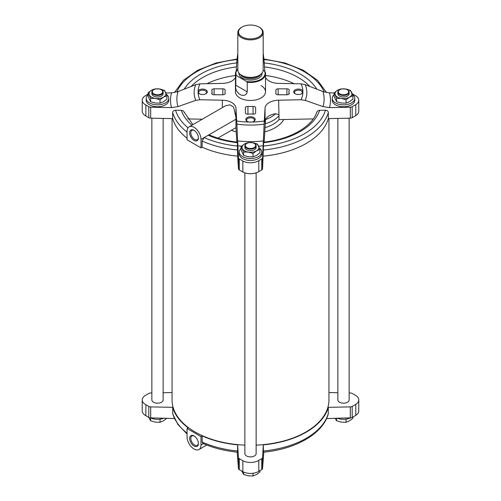 <?xml version="1.0" encoding="UTF-8"?>
<svg xmlns="http://www.w3.org/2000/svg" width="501" height="501" viewBox="0 0 501 501"><rect width="100%" height="100%" fill="white"/><g stroke="black" fill="none" stroke-linecap="round" stroke-linejoin="round"><path stroke-width="0.75" d="M148.064 92.873L148.064 96.242L150.594 101.69L155.31 103.037L160.026 103.15L163.476 101.772L166.927 99.16L166.927 95.791L163.476 97.169L160.026 99.78L155.31 98.434L150.594 98.321L148.064 92.873L151.515 90.261L154.972 88.89L159.687 89.003L164.397 90.349L166.927 95.791M334.073 92.873L334.073 96.242L336.603 101.69L341.313 103.037L346.028 103.15L349.485 101.772L352.936 99.16L352.936 95.791L349.485 97.169L346.028 99.78L341.313 98.434L336.603 98.321L334.073 92.873L337.524 90.261L340.974 88.89L345.69 89.003L350.406 90.349L352.936 95.791M241.069 146.568L241.069 149.937L243.599 155.385L248.314 156.732L253.03 156.844L256.481 155.467L259.931 152.855L259.931 149.486L256.481 150.864L253.03 153.475L248.314 152.129L243.599 152.016L241.069 146.568L244.519 143.962L247.97 142.585L252.686 142.697L257.401 144.044L259.931 149.486M237.198 452.146L238.451 468.529A2.818 1.628 0 0 0 239.271 469.625L242.853 471.692A11.285 6.513 0 0 0 258.798 471.316L261.729 469.625A2.818 1.628 0 0 0 262.549 468.529L263.802 452.146M237.58 451.651L237.681 444.875L238.451 457.563A2.818 1.628 0 0 0 239.271 458.659L242.853 460.726A11.285 6.513 0 0 0 258.798 460.35L261.729 458.659A2.818 1.628 0 0 0 262.549 457.563L263.319 444.875L263.42 451.651M187.061 428.512L187.061 436.947A9.863 5.693 -120 0 0 191.363 446.873A9.863 5.693 -120 0 0 198.966 449.516A9.863 5.693 -120 0 0 201.007 445.001L201.007 436.565L187.061 428.512L188.182 427.86A78.882 45.541 180 0 1 172.663 407.338L172.739 413.989L177.968 424.566L187.061 433.972M237.681 444.875A78.882 45.541 180 0 1 202.135 435.914L202.135 442.051L202.805 443.379C213.201 447.988 224.811 450.919 237.637 452.19M145.866 105.028A11.285 6.513 180 0 1 142.228 100.238L142.228 111.203A11.285 6.513 0 0 0 145.866 115.994L145.866 105.028L148.797 106.719A2.818 1.628 180 0 0 150.688 107.195L171.542 107.615L178.024 106.594L195.797 100.382L199.937 99.749L222.356 100.2L222.356 107.627M145.866 115.994L148.797 117.685A2.818 1.628 0 0 0 150.688 118.161L172.663 118.605L172.663 112.468C172.851 111.065 173.809 110.32 175.538 110.226L181.368 110.345C183.103 110.502 184.067 111.291 184.255 112.706M187.737 118.912L202.304 119.207M265.53 77.386A14.091 8.135 0 0 0 278.644 83.398L301.063 83.849L305.203 84.65A56.375 32.546 180 0 1 305.203 100.382L301.063 99.749L278.644 100.2A14.091 8.135 0 0 0 265.054 108.047L264.127 124.104A56.375 32.546 180 0 1 236.873 124.104L235.946 108.047A14.091 8.135 0 0 0 222.356 100.2M189.102 126.828A9.863 5.693 -120 0 0 187.061 131.343L187.061 139.779L201.007 147.833L201.007 139.397A9.863 5.693 -120 0 0 196.705 129.471A9.863 5.693 -120 0 0 189.102 126.828L225.588 105.761L229.878 104.828L233.635 107.12L235.946 117.203L235.958 127.686L236.829 142.084M235.958 123.403L235.921 127.674L217.854 138.107M237.58 146.048A76.064 43.913 180 0 1 204.145 137.587L202.135 141.044L202.135 147.181A78.882 45.541 180 0 0 237.681 156.143L237.317 142.14C227.103 140.969 217.841 138.602 209.543 135.045L208.209 135.239L235.958 119.219M201.007 139.397L208.209 135.239A70.365 40.625 180 0 0 237.38 142.679M187.061 138.27A78.882 45.541 180 0 1 172.663 118.605M206.926 83.705A67.547 38.997 180 0 1 235.47 75.488M265.53 75.488A67.547 38.997 180 0 1 294.074 83.705M198.114 92.622L198.114 90.969A4.697 2.712 180 0 1 205.034 89.485A4.697 2.712 180 0 1 205.911 93.718A4.697 2.712 180 0 1 199.266 93.718A4.697 2.712 180 0 1 198.114 92.622A52.405 30.254 180 0 0 199.937 99.749M195.797 100.382A56.375 32.546 180 0 1 195.797 84.65L199.937 83.849L222.356 83.398A14.091 8.135 0 0 0 235.47 77.386M302.886 90.969L302.886 92.622A4.697 2.712 180 0 1 301.734 93.718A4.697 2.712 180 0 1 295.089 93.718A4.697 2.712 180 0 1 295.966 89.485A4.697 2.712 180 0 1 302.886 90.969A52.405 30.254 180 0 0 301.063 83.849M263.182 60.803A56.375 32.546 180 0 1 264.127 60.934L264.804 71.455M236.215 71.067L236.873 60.934A56.375 32.546 180 0 1 237.818 60.803M251.934 122.044L249.066 122.044A4.697 2.712 180 0 1 247.181 121.38A4.697 2.712 180 0 1 247.181 117.541A4.697 2.712 180 0 1 253.819 117.541A4.697 2.712 180 0 1 253.819 121.38A4.697 2.712 180 0 1 251.934 122.044A52.405 30.254 180 0 0 264.271 120.991M263.363 452.19C295.546 449.278 322.926 433.778 328.261 413.995L328.337 407.338L350.312 406.893A2.818 1.628 0 0 0 352.203 406.417L355.785 404.351A11.285 6.513 0 0 0 358.772 399.936A11.285 6.513 0 0 0 355.134 395.145L352.203 393.454A2.818 1.628 0 0 0 350.312 392.978L349.141 392.953M326.558 418.567L350.312 417.865A2.818 1.628 0 0 0 352.203 417.389L355.785 415.323L355.785 404.351M151.859 392.953L150.688 392.978A2.818 1.628 0 0 0 148.797 393.454L145.215 395.521A11.285 6.513 0 0 0 142.228 399.936A11.285 6.513 0 0 0 145.866 404.727L148.797 406.417A2.818 1.628 0 0 0 150.688 406.893L172.663 407.338M142.228 399.936L142.228 410.908A11.285 6.513 0 0 0 145.866 415.698L148.797 417.389A2.818 1.628 0 0 0 150.688 417.865L174.442 418.567M172.056 392.546L163.132 392.728M337.868 392.728L328.944 392.546M264.171 142.084L265.505 119.545A14.091 8.135 180 0 1 275.569 113.733A29.221 16.871 180 0 1 265.505 119.545M278.644 100.2L279.044 119.601L313.263 118.912M316.745 112.706C316.933 111.291 317.897 110.502 319.632 110.345A70.365 40.625 180 0 1 263.62 142.679L262.549 168.831A2.818 1.628 0 0 1 261.729 169.927L258.798 171.618A11.285 6.513 0 0 1 242.853 171.993L239.271 169.927A2.818 1.628 0 0 1 238.451 168.831L237.681 156.143M305.203 100.382L322.976 106.594L329.458 107.615L350.312 107.195L350.312 118.161L328.337 118.605L328.337 112.468C328.149 111.065 327.191 110.32 325.462 110.226L319.632 110.345M258.798 171.618L258.798 160.646L261.729 158.955A2.818 1.628 180 0 0 262.549 157.859L264.127 124.104M263.62 142.679L263.683 142.14C290.367 139.397 312.411 126.365 316.845 112.086M236.873 124.104L238.451 157.859L238.451 168.831M195.797 84.65L178.024 91.577L171.542 92.86L165.894 92.973M237.818 53.056L236.873 60.934M264.127 60.934L263.182 53.056M334.073 92.948L329.458 92.86L322.976 91.577L305.203 84.65M245.358 112.819A2.348 1.359 0 0 0 248.258 114.14A9.488 5.48 0 0 1 252.742 114.14A2.348 1.359 0 0 0 255.642 112.819L255.642 107.771A2.348 1.359 0 0 0 253.061 106.425A25.457 14.698 0 0 1 247.939 106.425A2.348 1.359 0 0 0 245.358 107.771L245.358 112.819L245.358 107.771M255.642 112.819L255.642 107.771M278.168 94.77L286.91 94.77A2.348 1.359 0 0 0 289.259 93.411A2.348 1.359 0 0 0 289.196 93.092A9.488 5.48 0 0 1 288.927 91.796A9.488 5.48 0 0 1 289.196 90.506A2.348 1.359 0 0 0 289.259 90.186A2.348 1.359 0 0 0 286.91 88.827L278.168 88.827A2.348 1.359 0 0 0 275.819 90.186A2.348 1.359 0 0 0 275.832 90.324A25.457 14.698 0 0 1 275.957 91.796A25.457 14.698 0 0 1 275.832 93.274A2.348 1.359 0 0 0 275.819 93.411A2.348 1.359 0 0 0 278.168 94.77L278.168 88.827M222.832 88.827A2.348 1.359 0 0 1 225.181 90.186A2.348 1.359 0 0 1 225.168 90.324A25.457 14.698 0 0 0 225.043 91.796A25.457 14.698 0 0 0 225.168 93.274A2.348 1.359 0 0 1 225.181 93.411A2.348 1.359 0 0 1 222.832 94.77L222.832 88.827L214.09 88.827A2.348 1.359 0 0 0 211.741 90.186A2.348 1.359 0 0 0 211.804 90.506A9.488 5.48 0 0 1 212.073 91.796A9.488 5.48 0 0 1 211.804 93.092A2.348 1.359 0 0 0 211.741 93.411A2.348 1.359 0 0 0 214.09 94.77L222.832 94.77M261.127 85.665A15.03 8.68 180 0 1 265.53 91.796A15.03 8.68 180 0 1 250.5 100.476A15.03 8.68 180 0 1 235.47 91.796L235.47 73.772A15.03 8.68 180 0 1 237.818 69.113M328.337 407.338A78.882 45.541 180 0 1 263.319 444.875M201.007 436.565L202.135 435.914M349.141 118.186L349.141 399.936A5.636 3.256 180 0 1 343.504 403.192A5.636 3.256 180 0 1 337.868 399.936L337.868 118.411M163.132 118.411L163.132 399.936A5.636 3.256 180 0 1 157.496 403.192A5.636 3.256 180 0 1 151.859 399.936L151.859 118.186M256.136 172.845L256.136 453.63A5.636 3.256 180 0 1 250.5 456.887A5.636 3.256 180 0 1 244.864 453.63L244.864 172.845M328.944 118.593L328.944 399.936A78.444 45.29 180 0 1 256.136 445.113M244.864 445.113A78.444 45.29 180 0 1 172.056 399.936L172.056 118.593M328.337 118.605A78.882 45.541 180 0 1 263.319 156.143M201.007 147.833L202.135 147.181M355.785 115.618A11.285 6.513 0 0 0 358.772 111.203L358.772 100.238A11.285 6.513 180 0 1 355.785 104.653L355.785 115.618L352.203 117.685A2.818 1.628 0 0 1 350.312 118.161M350.312 107.195A2.818 1.628 180 0 0 352.203 106.719L355.785 104.653M258.798 160.646A11.285 6.513 180 0 1 242.853 161.021L242.853 171.993M238.451 157.859A2.818 1.628 180 0 0 239.271 158.955L242.853 161.021M142.228 100.238A11.285 6.513 180 0 1 145.215 95.823L148.064 94.175M358.772 100.238A11.285 6.513 180 0 0 355.134 95.447L352.222 93.762M278.644 114.66L275.569 113.733M352.441 94.351A11.272 6.507 180 0 1 354.777 98.321L354.777 100.238A11.272 6.507 180 0 1 343.504 106.744A11.272 6.507 180 0 1 332.232 100.238L332.232 98.321A11.272 6.507 180 0 1 334.073 94.752M166.432 94.351A11.272 6.507 180 0 1 168.768 98.321L168.768 100.238A11.272 6.507 180 0 1 157.496 106.744A11.272 6.507 180 0 1 146.223 100.238L146.223 98.321A11.272 6.507 180 0 1 148.064 94.752M259.437 148.046A11.272 6.507 180 0 1 261.772 152.016L261.772 153.932A11.272 6.507 180 0 1 250.5 160.439A11.272 6.507 180 0 1 239.227 153.932L239.227 152.016A11.272 6.507 180 0 1 241.069 148.446M258.798 471.316L258.798 460.35M242.853 471.692L242.853 460.726M145.866 415.698L145.866 404.727M355.785 415.323A11.285 6.513 0 0 0 358.772 410.908L358.772 399.936M247.469 121.536A3.933 2.273 180 0 1 246.567 120.083A3.933 2.273 180 0 1 248.997 117.986A3.933 2.273 180 0 1 253.281 118.48A3.933 2.273 180 0 1 254.433 120.083A3.933 2.273 180 0 1 253.531 121.536M295.383 93.875A3.933 2.273 180 0 1 294.482 92.422A3.933 2.273 180 0 1 296.905 90.324A3.933 2.273 180 0 1 301.195 90.813A3.933 2.273 180 0 1 302.347 92.422A3.933 2.273 180 0 1 302.159 93.111A3.933 2.273 180 0 1 301.439 93.875M199.561 93.875A3.933 2.273 180 0 1 198.841 93.111A3.933 2.273 180 0 1 198.653 92.422A3.933 2.273 180 0 1 201.083 90.324A3.933 2.273 180 0 1 205.366 90.813A3.933 2.273 180 0 1 206.518 92.422A3.933 2.273 180 0 1 205.617 93.875M198.402 137.894A6.181 3.57 -120 0 0 194.031 130.323A6.181 3.57 -120 0 0 189.666 132.846A6.181 3.57 -120 0 0 194.031 140.418A6.181 3.57 -120 0 0 198.402 137.894M198.402 443.498A6.181 3.57 -120 0 0 194.031 435.926A6.181 3.57 -120 0 0 189.666 438.45A6.181 3.57 -120 0 0 194.031 446.022A6.181 3.57 -120 0 0 198.402 443.498M194.325 130.504A5.373 3.106 -120 0 0 191.914 130.385A5.373 3.106 -120 0 0 191.914 136.591A5.373 3.106 -120 0 0 197.288 139.698A5.373 3.106 -120 0 0 198.396 137.543M194.325 436.108A5.373 3.106 -120 0 0 191.914 435.989A5.373 3.106 -120 0 0 191.914 442.201A5.373 3.106 -120 0 0 197.288 445.301A5.373 3.106 -120 0 0 198.396 443.153M261.772 152.016A11.272 6.507 180 0 1 250.5 158.523A11.272 6.507 180 0 1 239.227 152.016M253.03 156.844L253.03 153.475M243.599 155.385L243.599 152.016M254.314 143.48A5.636 3.256 180 0 1 254.483 143.574L254.151 143.386A5.167 2.981 180 0 1 254.151 147.601A5.167 2.981 180 0 1 246.849 147.601A5.167 2.981 180 0 1 246.849 143.386A5.167 2.981 180 0 1 254.151 143.386L254.483 143.574A5.636 3.256 180 0 1 256.136 145.879A5.636 3.256 180 0 1 250.5 149.129A5.636 3.256 180 0 1 244.864 145.879A5.636 3.256 180 0 1 246.517 143.574A5.636 3.256 180 0 1 246.686 143.48M256.136 145.879L256.136 147.413A5.636 3.256 180 0 1 250.5 150.663A5.636 3.256 180 0 1 244.864 147.413L244.864 145.879M251.433 142.56A8.454 4.885 180 0 1 252.686 142.697A8.454 4.885 180 0 1 258.666 146.148A8.454 4.885 180 0 1 256.481 150.864A8.454 4.885 180 0 1 248.314 152.129A8.454 4.885 180 0 1 242.334 148.672A8.454 4.885 180 0 1 244.519 143.962A8.454 4.885 180 0 1 249.567 142.56M168.768 98.321A11.272 6.507 180 0 1 157.496 104.828A11.272 6.507 180 0 1 146.223 98.321M354.777 98.321A11.272 6.507 180 0 1 343.504 104.828A11.272 6.507 180 0 1 332.232 98.321M346.028 103.15L346.028 99.78M336.603 101.69L336.603 98.321M347.318 89.785A5.636 3.256 180 0 1 347.487 89.879L347.155 89.692A5.167 2.981 180 0 1 347.155 93.906A5.167 2.981 180 0 1 339.847 93.906A5.167 2.981 180 0 1 339.847 89.692A5.167 2.981 180 0 1 347.155 89.692L347.487 89.879A5.636 3.256 180 0 1 349.141 92.184A5.636 3.256 180 0 1 343.504 95.434A5.636 3.256 180 0 1 337.868 92.184A5.636 3.256 180 0 1 339.515 89.879A5.636 3.256 180 0 1 339.691 89.785M349.141 92.184L349.141 93.718A5.636 3.256 180 0 1 343.504 96.969A5.636 3.256 180 0 1 337.868 93.718L337.868 92.184M344.438 88.865A8.454 4.885 180 0 1 345.69 89.003A8.454 4.885 180 0 1 351.671 92.453A8.454 4.885 180 0 1 349.485 97.169A8.454 4.885 180 0 1 341.313 98.434A8.454 4.885 180 0 1 335.338 94.977A8.454 4.885 180 0 1 337.524 90.261A8.454 4.885 180 0 1 342.571 88.865M160.026 103.15L160.026 99.78M150.594 101.69L150.594 98.321M161.309 89.785A5.636 3.256 180 0 1 161.485 89.879L161.153 89.692A5.167 2.981 180 0 1 161.153 93.906A5.167 2.981 180 0 1 153.845 93.906A5.167 2.981 180 0 1 153.845 89.692A5.167 2.981 180 0 1 161.153 89.692L161.485 89.879A5.636 3.256 180 0 1 163.132 92.184A5.636 3.256 180 0 1 157.496 95.434A5.636 3.256 180 0 1 151.859 92.184A5.636 3.256 180 0 1 153.513 89.879A5.636 3.256 180 0 1 153.682 89.785M163.132 92.184L163.132 93.718A5.636 3.256 180 0 1 157.496 96.969A5.636 3.256 180 0 1 151.859 93.718L151.859 92.184M158.429 88.865A8.454 4.885 180 0 1 159.687 89.003A8.454 4.885 180 0 1 165.662 92.453A8.454 4.885 180 0 1 163.476 97.169A8.454 4.885 180 0 1 155.31 98.434A8.454 4.885 180 0 1 149.329 94.977A8.454 4.885 180 0 1 151.515 90.261A8.454 4.885 180 0 1 156.562 88.865M164.021 418.135A11.272 6.507 180 0 1 150.319 417.84M350.681 417.84A11.272 6.507 180 0 1 336.979 418.135M241.783 471.078L243.599 474.491L248.314 475.837L253.03 475.95L256.481 474.572L259.931 471.967L259.931 470.664M243.599 472.055L243.599 474.491M253.03 473.251L253.03 475.95M335.338 418.692L336.603 420.796L341.313 422.143L346.028 422.255L349.485 420.878L352.936 418.266L352.936 416.97M336.603 418.141L336.603 420.796M346.028 419.168L346.028 422.255M148.778 417.377L150.594 420.796L155.31 422.143L160.026 422.255L163.476 420.878L166.927 418.191M150.594 417.972L150.594 420.796M160.026 419.168L160.026 422.255M263.175 70.347L264.528 71.129A14.56 8.404 180 0 1 260.796 79.333A14.56 8.404 180 0 1 246.592 81.488L236.472 75.645A14.56 8.404 180 0 1 237.818 69.257M236.472 75.645L235.827 75.657A15.03 8.68 180 0 1 235.47 73.772M264.528 71.129L265.173 71.887A15.03 8.68 180 0 1 265.53 73.772A15.03 8.68 180 0 1 247.237 82.245L247.237 91.833L235.827 85.245C234.086 93.274 245.189 99.705 247.237 91.833M235.827 75.657L235.827 85.245M247.237 82.245L246.592 81.488M258.967 27.073A11.98 6.914 180 0 1 258.973 27.073A11.98 6.914 180 0 1 258.967 36.855A11.98 6.914 180 0 1 242.033 36.855A11.98 6.914 180 0 1 242.027 27.073A11.98 6.914 180 0 1 258.967 27.073L259.468 27.361A12.682 7.321 180 0 1 263.182 32.54A12.682 7.321 180 0 1 250.5 39.861A12.682 7.321 180 0 1 237.818 32.54A12.682 7.321 180 0 1 241.532 27.361L242.027 27.073M263.182 32.54L263.182 70.052A12.682 7.321 180 0 1 250.5 77.373A12.682 7.321 180 0 1 237.818 70.052L237.818 32.54M238.451 468.529L238.451 457.563M187.061 433.14A78.882 45.541 180 0 1 172.663 413.475M237.681 451.013A78.882 45.541 180 0 1 202.135 442.051M150.688 107.195L150.688 118.161M235.946 108.047L235.946 117.203M191.864 125.231A70.365 40.625 180 0 1 181.368 110.345M188.019 127.818A76.064 43.913 180 0 1 175.538 110.226M237.681 150.006A78.882 45.541 180 0 1 202.135 141.044M187.061 132.132A78.882 45.541 180 0 1 172.663 112.468M191.144 86.454A67.547 38.997 180 0 1 236.466 66.921M264.534 66.921A67.547 38.997 180 0 1 309.856 86.454M198.114 90.969A52.405 30.254 180 0 1 199.937 83.849M302.886 92.622A52.405 30.254 180 0 1 301.063 99.749M236.729 62.606A52.405 30.254 180 0 1 237.818 62.443M263.182 62.443A52.405 30.254 180 0 1 264.271 62.606M249.066 122.044A52.405 30.254 180 0 1 236.729 120.991M350.312 417.865L350.312 406.893M262.549 468.529L262.549 457.563M150.688 417.865L150.688 406.893M265.054 108.047L265.054 122.507M262.549 157.859L262.549 168.831M253.061 114.172L253.061 106.425M247.939 114.172L247.939 106.425M286.91 94.77L286.91 88.827M214.09 94.77L214.09 88.827M352.203 106.719L352.203 117.685M261.729 158.955L261.729 169.927M239.271 158.955L239.271 169.927M148.797 106.719L148.797 117.685M322.976 91.577A73.634 42.51 180 0 1 322.976 106.594M237.493 57.246A73.634 42.51 180 0 1 237.818 57.208M263.182 57.208A73.634 42.51 180 0 1 263.507 57.246M178.024 106.594A73.634 42.51 180 0 1 178.024 91.577M263.507 140.931A73.634 42.51 180 0 1 237.493 140.931M329.458 92.86A79.985 46.18 180 0 1 329.458 107.615M171.542 107.615A79.985 46.18 180 0 1 171.542 92.86M263.282 145.822A79.985 46.18 180 0 1 258.679 146.173M241.563 146.123A79.985 46.18 180 0 1 237.718 145.822M352.203 417.389L352.203 406.417M261.729 469.625L261.729 458.659M239.271 469.625L239.271 458.659M148.797 417.389L148.797 406.417M289.196 93.731L289.196 93.092M211.804 93.731L211.804 93.092M283.773 119.507A34.857 20.121 180 0 1 275.143 127.736A34.857 20.121 180 0 1 264.785 131.863M236.215 131.863A34.857 20.121 180 0 1 231.343 130.316M279.044 119.601A32.039 18.493 180 0 1 273.151 124.286A32.039 18.493 180 0 1 265.042 127.686M279.044 115.762A32.039 18.493 180 0 1 265.042 123.853M184.199 89.159A70.365 40.625 180 0 1 236.71 62.932M264.29 62.932A70.365 40.625 180 0 1 316.801 89.159M325.462 110.226A76.064 43.913 180 0 1 263.42 146.048M176.747 92.027A76.064 43.913 180 0 1 237.105 59.538M263.895 59.538A76.064 43.913 180 0 1 324.253 92.027M328.337 112.468A78.882 45.541 180 0 1 263.319 150.006M328.337 413.475A78.882 45.541 180 0 1 263.319 451.013M201.007 445.001L203.381 443.635M262.042 73.083A11.554 6.67 180 0 1 250.5 80.06A11.554 6.67 180 0 1 238.958 73.083M258.09 75.92A10.615 6.131 180 0 1 242.91 75.92M260.626 74.461A10.615 6.131 180 0 1 250.5 78.751A10.615 6.131 180 0 1 240.374 74.461M192.872 124.649L184.155 112.086M275.957 93.875L275.957 91.796M225.043 93.875L225.043 91.796M288.927 94.107L288.927 91.796M212.073 94.107L212.073 91.796M174.442 92.579L183.441 80.329L197.707 70.246L216.1 62.969L237.198 58.999M263.802 58.999L284.9 62.969L303.293 70.246L317.559 80.329L326.558 92.579M198.966 449.516L206.744 445.032M246.849 143.386L246.517 143.574M339.847 89.692L339.515 89.879M153.845 89.692L153.513 89.879M265.53 73.772L265.53 91.796M258.973 27.073L259.468 27.361"/></g></svg>
